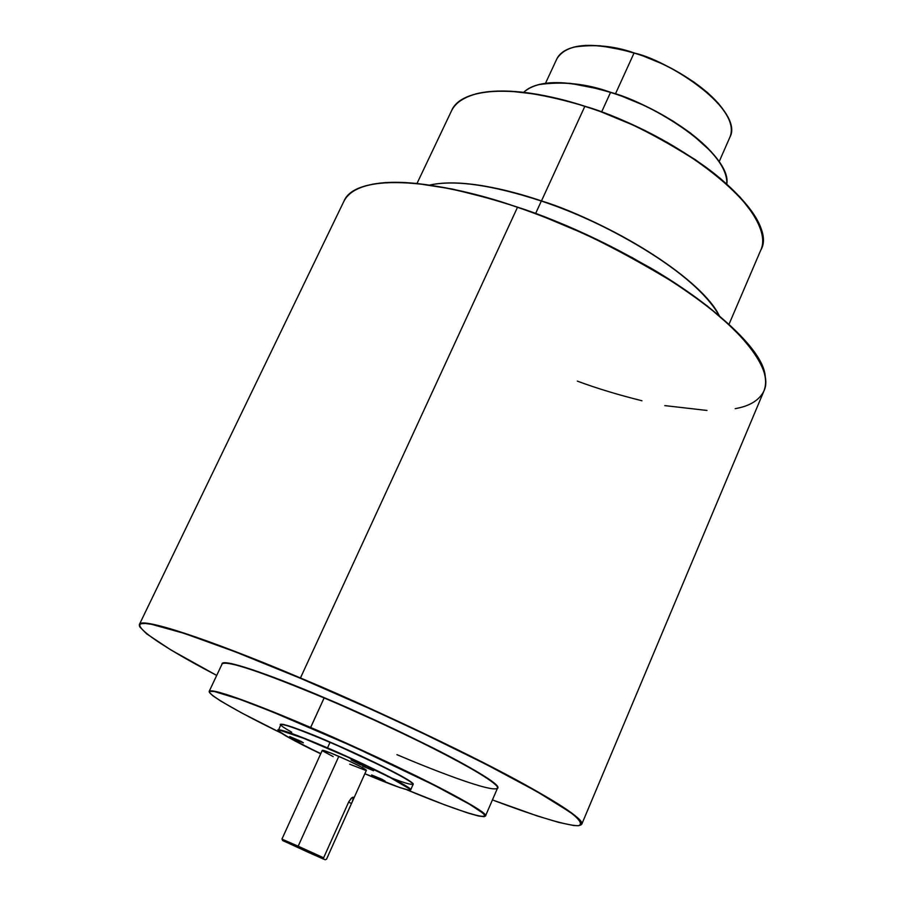 <?xml version="1.0" encoding="UTF-8"?>
<svg xmlns="http://www.w3.org/2000/svg" width="905" height="905" viewBox="0 0 905 905"><rect width="100%" height="100%" fill="white"/><g stroke="black" fill="none" stroke-linecap="round" stroke-linejoin="round"><path stroke-width="1.36" d="M353.482 798.606L353.38 797.26L351.988 797.622L348.798 801.728L323.628 857.804L322.316 858.325L317.802 856.3L325.2 859.75L282.484 840.485L322.655 858.721L325.2 859.75L326.501 859.23L325.2 859.75L309.476 852.883L282.88 840.587L298.005 847.227L298.175 846.186L281.93 839.116L323.628 857.804L348.798 801.728L351.344 798.131L353.38 797.26L352.475 801.276L326.501 859.241L351.513 803.459L348.595 802.181L351.513 803.459L353.244 799.375M610.536 92.412C643.591 100.025 728.785 147.47 726.806 184.009C731.297 158.975 672.834 111.564 610.536 92.412L601.599 112.028L610.536 92.412C566.926 79.549 537.977 79.516 523.701 92.31C540.376 75.963 584.336 83.656 610.536 92.412L610.536 92.412M723.129 168.454C704.124 132.04 639.745 100.455 610.649 92.321L610.649 92.321C672.981 111.496 731.353 158.828 726.806 184.02M761.094 364.183C747.202 334.85 699.667 296.41 650.016 267.642C598.454 238.999 554.312 218.852 517.626 207.177L517.49 207.29C561.937 221.103 614.868 246.692 676.284 284.057C734.408 321.467 775.019 367.679 764.024 390.779C759.533 400.123 749.917 406.085 735.188 408.664M706.997 410.451L664.768 405.61M641.95 400.757C618.002 394.784 596.463 388.234 577.333 381.118M765.223 376.288C762.485 334.443 640.955 247.993 517.615 207.166L517.49 207.29C584.8 230.243 656.804 267.609 704.101 303.673C751.625 341.457 771.592 370.496 764.024 390.779L581.779 824.195C585.58 818.482 534.889 788.165 470.091 755.924C402.227 722.699 345.687 696.714 300.449 677.969L300.392 678.275C338.402 694.158 385.53 715.516 441.776 742.315C483.134 762.451 522.864 783.164 551.202 799.93L572.231 813.742C580.478 820.586 582.481 824.579 578.238 825.722C564.89 825.62 528.78 813.719 492.422 799.918L537.389 815.993L558.894 822.441L573.759 825.53L578.385 825.711L580.999 824.919L581.496 823.154L575.829 816.593L569.584 811.819L537.231 791.751L486.076 764.34L420.723 732.224L372.724 709.973L300.392 678.275L235.198 651.815L184.168 633.376L151.735 624.348L145.411 623.477L141.338 623.647L139.494 624.812L139.811 626.927L146.633 633.828L170.74 649.847L216.702 675.413C153.262 642.346 120.297 617.787 152.074 624.416C183.251 630.796 250.708 657.222 300.392 678.275L300.449 677.969C369.5 707.156 447.308 743.593 501.562 772.01C556.462 801.174 583.205 818.561 581.779 824.195C582.967 818.742 556.168 801.423 501.37 772.237C447.149 743.831 369.376 707.416 300.392 678.252C205.005 637.754 140.807 617.617 139.393 624.45C140.795 617.097 204.983 637.527 300.449 677.969L517.49 207.29L300.449 677.969C239.678 651.962 144.732 615.83 139.393 624.45L139.483 626.147L139.393 624.45L343.99 201.114C361.525 167.334 458.643 186.091 517.49 207.29C424.558 175.299 354.341 175.593 343.99 201.114L344.058 200.989M291.738 732.213C259.893 714.396 305.2 730.923 330.065 742.1L330.02 742.372C371.48 760.121 415.848 782.735 413.076 784.488L410.7 789.861C411.504 786.287 348.154 756.41 327.508 747.903L327.463 748.186C346.332 756.173 392.6 777.508 407.623 787.327C419.535 795.812 384.806 782.406 364.851 773.718L400.112 787.689L409.365 790.223L410.395 789.793L409.954 789.149L389.636 777.225L347.396 756.999L303.684 738.31L279.792 730.211L278.763 730.188L278.638 731.025L285.754 735.912L320.721 753.797C296.082 742.179 272.36 729.147 279.656 730.188C286.908 731.251 311.501 741.274 327.463 748.186L327.508 747.903C368.969 765.698 413.427 788.221 410.7 789.861C412.985 788.583 368.923 765.845 327.452 748.175C291.15 732.326 274.815 728.276 278.288 730.075C280.72 729.011 297.123 734.962 327.508 747.903L330.02 742.372C312.587 734.803 282.507 722.733 280.742 724.735L278.378 730.516C283.208 734.758 297.349 742.451 320.811 753.594M727.722 116.802C710.9 85.172 658.41 59.617 634.167 52.943L634.054 53.022C663.704 58.689 742.62 106.179 729.984 136.994C741.964 115.953 691.284 70.104 634.054 53.022L615.445 93.894L634.054 53.022C592.198 41.325 566.473 43.259 556.869 58.825C567.118 38.904 610.321 44.99 634.054 53.022L634.167 52.943C691.284 70.047 741.919 115.591 729.984 136.994L719.181 161.622M429.932 185.027C460.419 178.115 507.954 189.484 541.473 200.933L541.473 200.933C620.977 227.223 702.755 281.15 719.26 315.664C691.624 266.081 586.972 214.496 541.473 200.933L584.822 106.371C617.402 115.716 655.808 134.607 700.051 163.07C741.862 191.77 770.551 229.372 760.788 250.097C780.506 217.8 688.309 138.431 584.822 106.371L541.473 200.933C492.116 184.801 454.944 179.507 429.932 185.027M541.337 201.046C507.886 189.609 460.532 178.274 429.977 185.027C455.045 179.631 492.162 184.959 541.337 201.046L535.59 213.58L541.337 201.046C620.728 227.302 702.438 281.082 719.237 315.641C691.228 266.025 586.825 214.621 541.337 201.046M757.485 221.374C729.713 168.228 629.676 118.849 584.947 106.281L584.822 106.371C516.11 83.871 461.279 87.4 451.663 110.523C467.523 79.798 541.846 91.496 584.822 106.371L584.947 106.281M221.985 664.191C221.295 656.453 285.844 681.16 324.171 697.653L324.126 697.947C287.077 682.042 225.922 658.467 222.166 663.829L209.202 691.318C213.671 688.694 247.472 700.742 310.619 727.473L379.003 758.435C415.067 775.268 454.921 795.246 474.797 807.441C507.965 828.573 449.038 807.633 406.73 789.726L444.536 804.783L467.953 813.052L478.451 816.005L484.198 816.683L485.148 816.129L484.763 814.964L483.021 813.188L469.593 804.285L433.8 785.02L353.798 746.84L271.206 711.364L239.644 699.271L214.281 691.477L209.621 691.341L209.315 692.201L212.641 695.628L220.911 701.171L241.454 712.823L280.776 732.846M396.933 754.657C430.927 769.182 492.693 793.391 497.512 788.153L485.453 816.05C487.49 813.21 454.989 794.85 414.863 775.257C372.951 755.064 338.199 739.136 310.619 727.473C398.947 765.2 491.969 812.814 485.453 816.05C491.517 813.165 398.879 765.347 310.562 727.744L324.126 697.947L310.619 727.473C273.502 711.387 212.449 687.076 209.202 691.318L209.293 692.099L209.202 691.318C213.693 688.999 247.484 701.137 310.562 727.744C277.778 713.638 229.938 694.316 213.32 691.307C196.396 688.219 234.723 710.583 282.428 733.65M379.93 779.182L371.616 774.997L381.955 779.25L385.066 781.117L381.186 779.714L371.695 774.974L385.157 781.094L379.93 779.182L380.258 778.447L379.93 779.182M359.805 764.386L351.038 759.951L362.894 764.917L365.1 766.365L359.805 764.386L351.445 759.985L365.19 766.331L359.805 764.386L360.167 763.582L359.805 764.386M298.424 740.969L289.736 736.58L301.026 741.342L303.367 742.813L299.668 741.5L289.77 736.557L303.413 742.79L298.424 740.969L298.763 740.233L298.424 740.969M280.697 724.837L281.003 724.181L283.706 724.475L292.428 727.1L330.076 742.111C310.234 733.616 295.822 728.027 286.851 725.335C281.15 724.17 279.113 723.966 280.742 724.735C283.22 723.581 299.646 729.464 330.02 742.372L330.076 742.111C371.706 760.03 416.56 782.554 413.076 784.488C413.947 780.744 350.665 750.845 330.02 742.372L327.508 747.903C310.076 740.324 279.996 728.174 278.288 730.075M497.512 788.153C505.035 783.345 412.42 734.951 324.182 697.665L324.126 697.947C351.683 709.407 386.288 725.324 427.941 745.709C467.795 765.517 499.865 784.567 497.512 788.153C504.538 783.673 412.341 735.098 324.126 697.947C261.036 671.657 227.053 660.288 222.166 663.829C227.008 659.96 261.013 671.239 324.182 697.665L396.141 729.939L447.24 755.234L475.679 770.868L488.485 778.877L495.906 784.635L497.558 786.603L497.354 788.515C502.863 786.275 472.139 767.497 431.21 747.021C388.324 725.946 352.645 709.486 324.171 697.653L284.69 681.544L252.925 669.892L231.68 663.648L224.123 662.675L222.381 663.116L221.985 664.168M326.501 859.241L366.401 770.268C364.432 768.266 355.246 763.628 338.821 756.354L298.175 846.186L338.821 756.354C328.673 752.021 323.164 750.019 322.282 750.347L330.992 753.096L347.509 760.234L362.124 767.417L366.14 770.347M333.187 756.603L323.017 751.116M365.066 770.155L349.726 764.205M392.08 778.187C412.182 786.072 422.703 787.655 400.417 775.528C378.301 763.549 346.457 749.125 330.065 742.1L387.498 768.764L407.838 779.793L412.985 783.481L413.031 784.59M753.775 214.757L740.075 197.098L720.425 178.511L695.572 159.834L666.533 141.949M634.677 125.75L601.508 112.005M568.657 101.394L537.672 94.369L509.968 91.179M497.716 91.043L486.698 91.846M621.373 95.998L642.754 104.833M653.195 109.901L672.958 121.032L690.526 133.058L711.194 151.621M716.285 157.674L720.391 163.556M539.312 84.38L553.374 82.638L570.422 83.384L600.083 89.188M725.968 113.623L718.287 103.238L707.472 92.57L693.954 82.061L678.264 72.174M661.091 63.35L643.161 55.986M625.276 50.386L600.207 45.782L585.705 45.397L573.634 47.139M759.804 361.627L753.627 351.649L745.234 340.981L734.645 329.725L707.246 305.924L672.392 281.353L631.611 257.258M586.915 234.904L540.613 215.469M495.137 199.971L452.817 189.122L415.644 183.308M399.512 182.335L385.213 182.606L372.871 184.111M365.846 185.74L362.566 186.792M389.772 777.305L387.283 776.32M373.516 770.721L362.724 766.139M762.621 242.189C768.888 206.679 679.813 135.795 584.935 106.258C552.446 95.692 506.834 85.941 475.374 94.007M634.111 52.931C614.552 45.929 594.347 44.017 573.499 47.173M610.604 92.31C586.61 83.599 562.333 81.088 537.796 84.765M323.628 857.804L298.175 846.186L298.005 847.227L322.316 858.325L323.628 857.804M282.417 839.274L282.88 840.587M729 324.295L760.788 250.097M322.282 750.347L281.93 839.116M634.134 52.909C592.39 41.189 566.632 43.157 556.869 58.825L545.534 83.215M417.013 183.432L451.663 110.523M353.55 797.486L352.893 797.203M584.913 106.247C519.628 86.812 476.777 86.032 456.369 103.905M517.592 207.155C436.12 181 381.616 175.491 354.059 190.638M523.701 92.31C538.023 79.425 567.005 79.414 610.626 92.299"/></g></svg>
